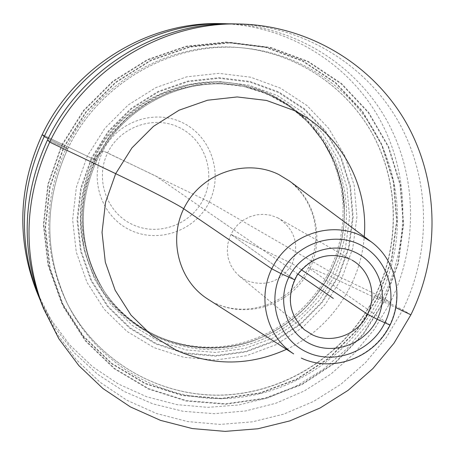 <?xml version="1.0" encoding="UTF-8"?>
<svg xmlns="http://www.w3.org/2000/svg" width="455" height="455" viewBox="0 0 455 455"><rect width="100%" height="100%" fill="white"/><g stroke="black" fill="none" stroke-linecap="round" stroke-linejoin="round"><path stroke-width="0.34" stroke-dasharray="2.27 1.71" d="M36.548 291.251L50.926 319.615L69.763 344.958L92.484 366.616L118.408 384.037L146.794 396.8L176.847 404.62L207.753 407.35L238.682 404.978L268.831 397.619L297.445 385.504L323.789 368.971L347.211 348.467L367.134 324.523L383.053 297.752L341.91 278.056L324.955 304.861L302.677 327.418L276.122 344.657L246.536 355.725L215.317 360.036L183.962 357.329L154.006 347.643L126.956 331.382L104.218 309.275L86.996 282.373L76.258 252.002L72.624 219.719L76.355 187.198L87.292 156.162L104.883 128.259L128.196 104.974L155.985 87.531L186.76 76.821L218.889 73.352L250.688 77.225L280.542 88.162L306.954 105.52L328.658 128.356L344.645 155.462L354.195 185.475L356.919 216.916L352.744 248.271L341.91 278.056L332.73 273.614L329.352 271.334C308.689 313.239 265.965 342.814 219.691 346.767C173.44 350.577 126.626 328.123 101.01 288.641C76.099 247.281 73.67 203.903 93.724 158.505C119.42 103.501 184.303 71.634 241.582 84.801L258.031 89.47L273.648 96.255L288.18 105.031L301.392 115.633L313.068 127.866L323.027 141.516L331.115 156.355L337.206 172.132L341.222 188.575L343.098 205.415L342.82 222.381L340.403 239.205L335.887 255.608L329.352 271.334L209.317 201.923L107.636 152.903L103.023 150.832L93.724 158.505L94.225 158.926C74.114 204.46 76.548 247.969 101.528 289.448C133.304 339.942 200.206 361.094 255.192 340.067C288.931 327.082 314.041 304.418 330.518 272.067C339.965 252.633 344.606 232.158 344.446 210.637C344.56 151.771 301.017 96.756 242.521 85L241.582 84.801M40 299.669L55.055 327.884L74.501 353L97.751 374.368L124.124 391.454L152.874 403.858L183.217 411.309L214.35 413.686L245.45 410.973L275.736 403.295L304.446 390.89L330.876 374.095L354.382 353.364L374.38 329.215L390.39 302.251C418.395 245.069 417.32 175.272 386.449 119.784C355.366 64.496 295.483 26.822 230.207 23.853M41.536 303.587L56.539 333.174L76.19 359.592L99.895 382.149L126.934 400.269L156.537 413.521L187.864 421.614L220.072 424.396L252.309 421.859L283.727 414.13L313.54 401.447L340.994 384.168L365.411 362.76L386.181 337.781L402.794 309.855C431.88 250.529 430.487 178.002 397.926 120.757C365.155 63.717 302.296 25.503 234.416 23.899M410.876 314.809L402.794 309.855L384.64 300.766L363.323 334.442L335.363 362.823L302.052 384.572L264.912 398.62L225.68 404.233L186.209 401.031L148.421 389.048L114.222 368.738L85.386 340.983L63.49 307.085L49.771 268.712L45.068 227.824L49.726 186.578L63.569 147.175L67.681 148.967L66.379 147.761L61.556 145.281L66.379 147.761L67.681 148.967L63.569 147.175L85.893 111.754L115.507 82.218L150.787 60.14L189.82 46.655L230.497 42.383L270.674 47.439L308.297 61.425L341.489 83.487L368.669 112.396L388.598 146.624L400.423 184.434L403.682 223.974L398.318 263.371L384.64 300.766L375.392 295.619L378.259 296.831L391.738 259.942L397.01 221.09L393.774 182.091L382.086 144.804L362.402 111.054L335.574 82.548L302.825 60.799L265.72 47.013L226.095 42.025L185.987 46.234L147.511 59.52L112.738 81.274L83.555 110.372L61.556 145.281L48.196 138.576L61.556 145.281L47.917 184.11L43.333 224.77L47.974 265.072L61.505 302.905L83.1 336.342L111.532 363.721L145.259 383.775L182.529 395.617L221.466 398.796L260.169 393.285L296.802 379.447L329.665 358.017L357.238 330.034L378.259 296.831L390.39 302.251L383.053 297.752C410.911 240.86 409.437 171.29 378.082 116.417C346.528 61.738 286.161 25.156 221.113 23.62M297.917 274.041L155.9 176.102L103.023 150.832L93.724 158.505L94.225 158.926C120.001 103.757 185.077 71.793 242.521 85M277.152 217.587L279.12 218.622C295.42 230.304 299.64 245.66 291.774 264.691C280.439 281.907 265.299 287.196 246.36 280.559L239.438 276.168L234.513 271.135L230.748 265.146L228.308 258.457L227.295 251.359L227.762 244.153L229.69 237.157L232.994 230.668L237.533 224.969L243.112 220.311L249.482 216.887L256.375 214.851L263.49 214.288L270.515 215.215L277.152 217.587M217.081 218.298L235.36 230.901M261.744 249.095L230.901 234.376L294.584 279.723L230.901 234.376L292.292 263.678L301.295 269.724M390.049 325.092L308.393 267.739L313.956 269.383L329.016 275.906L395.952 307.671M344.446 210.637L341.841 186.652L334.732 163.083L323.317 141.306L307.961 122.105L289.164 106.18L267.58 94.145L243.954 86.473L219.134 83.487L194.029 85.347L169.573 92.018L146.692 103.279L126.251 118.738L109.035 137.814L95.698 159.79C72.317 208.043 80.922 267.989 115.729 306.17C150.548 344.407 207.463 357.556 255.687 339.862C201.212 360.678 135.004 339.885 103.353 290.011C78.283 248.709 75.78 205.33 95.84 159.881C121.525 104.889 186.499 73.118 243.698 86.501L245.364 86.859C187.926 73.42 122.588 105.35 96.756 160.655C76.588 206.36 79.096 249.954 104.28 291.439C79.085 249.926 76.571 206.325 96.739 160.638L94.225 158.926L96.739 160.638L94.771 159.79L42.23 134.589L91.284 158.112L108.364 131.029L130.994 108.421L157.97 91.478L187.847 81.07L219.037 77.686L249.92 81.428L278.921 92.035L304.588 108.881L325.683 131.051L341.227 157.379L350.521 186.539L353.177 217.092L349.127 247.565L338.605 276.515L322.123 302.564L300.471 324.489L274.661 341.239L245.905 351.982L215.568 356.163L185.1 353.518L156.008 344.094L129.743 328.283L107.664 306.795L90.96 280.661L80.546 251.166L77.031 219.822L80.66 188.245L91.284 158.112L91.87 158.397L81.291 188.393L77.68 219.822L81.178 251.029L91.54 280.394L108.171 306.414L130.147 327.805L156.292 343.548L185.259 352.932L215.59 355.565L245.791 351.408L274.422 340.71L300.118 324.04L321.679 302.211L338.088 276.27L348.57 247.452L352.597 217.109L349.952 186.686L340.698 157.657L325.223 131.45L304.219 109.382L278.659 92.61L249.789 82.054L219.043 78.328L187.989 81.701L158.249 92.064L131.398 108.927L108.87 131.432L91.87 158.397L94.771 159.79L111.378 133.446L133.383 111.464L159.614 94.981L188.666 84.852L219.003 81.542L249.05 85.176L277.26 95.476L302.245 111.856L322.783 133.412L337.917 159.028L346.972 187.403L349.571 217.137L345.635 246.803L335.392 274.979L319.353 300.34L298.27 321.679L273.148 337.974L245.154 348.428L215.624 352.483L185.981 349.895L157.675 340.71L132.126 325.314L110.662 304.401L94.424 278.972L84.306 250.278L80.899 219.793L84.437 189.087L94.771 159.79L96.739 160.638C122.566 105.35 187.875 73.414 245.364 86.859L261.779 91.591L277.368 98.428L291.86 107.238L305.032 117.873L316.669 130.13L326.582 143.803L334.63 158.653L340.693 174.43L344.674 190.878L346.522 207.719L346.227 224.679L343.792 241.497L339.271 257.894L332.73 273.614C312.062 315.525 269.377 345.135 223.121 349.195C176.887 353.103 130.039 330.808 104.28 291.439L103.353 290.011C128.981 329.187 175.596 351.379 221.602 347.495C267.625 343.468 310.1 314.013 330.666 272.312L337.166 256.671L341.665 240.354L344.088 223.627L344.378 206.746L342.53 189.991L338.565 173.628L332.537 157.93L324.523 143.154L314.655 129.55L303.075 117.356L289.966 106.777L275.542 98.007L260.032 91.205L243.698 86.501C301.563 98.365 344.532 152.857 344.429 211.177C344.589 232.573 339.97 252.929 330.58 272.249C314.195 304.412 289.232 326.952 255.687 339.862L255.192 340.067M63.569 147.175L47.536 139.93L63.569 147.175M209.317 201.923C195.65 230.48 158.954 243.835 130.528 230.247C101.897 217.092 88.748 179.776 103.023 150.832C116.867 121.678 154.495 108.609 182.734 122.782C211.183 136.534 223.399 173.565 209.317 201.923M203.47 198.971C191.14 224.742 158.016 236.771 132.399 224.491C106.595 212.599 94.776 178.974 107.636 152.903C120.109 126.649 153.989 114.853 179.458 127.605C205.114 139.981 216.176 173.378 203.47 198.971M286.531 349.326C329.943 329.136 360.798 284.398 364.239 236.645M215.863 303.542C247.509 318.432 288.277 305.265 306.573 274.695C325.188 244.312 317.857 202.202 289.807 181.272C321.224 207.321 322.225 248.35 303.075 276.89C283.283 306.187 244.039 316.981 215.397 303.286L215.863 303.542M301.329 358.102C331.081 372.042 369.665 359.188 386.983 329.977C404.603 300.943 397.613 261.062 371.047 241.707M239.438 276.168L304.31 329.693C288.396 313.944 285.916 295.716 296.87 275.013C311.203 256.461 328.863 251.126 349.855 259.009L349.946 259.049M63.99 147.38L86.262 112.044L115.797 82.588L150.986 60.566L189.917 47.115L230.492 42.855L270.566 47.894L308.092 61.84L341.204 83.845L368.317 112.681L388.2 146.817L399.996 184.537L403.249 223.979L397.897 263.274L384.253 300.584L362.993 334.175L335.102 362.487L301.87 384.179L264.821 398.193L225.686 403.79L186.311 400.599L148.62 388.638L114.506 368.379L85.75 340.693L63.91 306.875L50.226 268.604L45.534 227.819L50.181 186.681L63.99 147.38M67.681 148.967C98.98 82.366 173.594 40.358 244.375 48.059C301.074 53.673 351.863 88.401 377.895 137.524C403.704 186.817 403.938 247.827 379.356 298.076C350.583 356.31 289.653 396.362 225.054 398.512C160.518 400.542 97.114 363.619 67.658 304.304L66.373 301.705C95.573 360.502 158.425 397.135 222.415 395.145C286.462 393.04 346.875 353.353 375.392 295.619C399.752 245.814 399.496 185.321 373.885 136.46C348.064 87.764 297.695 53.349 241.486 47.781C171.325 40.148 97.387 81.775 66.379 147.761C42.827 199.944 42.821 251.262 66.373 301.705C95.567 360.479 158.363 397.033 222.296 395.031C286.286 392.904 346.699 353.216 375.21 295.477C399.564 245.683 399.319 185.225 373.754 136.403C347.967 87.747 297.672 53.349 241.486 47.781L244.375 48.059C173.668 40.353 99.014 82.361 67.698 148.995C43.925 201.69 43.907 253.458 67.658 304.304C43.902 253.412 43.907 201.633 67.681 148.967M61.977 145.481L83.919 110.662L113.022 81.638L147.71 59.941L186.084 46.683L226.089 42.486L265.612 47.456L302.626 61.203L335.295 82.901L362.055 111.333L381.694 144.997L393.353 182.193L396.584 221.096L391.323 259.851L377.877 296.649L356.913 329.773L329.403 357.681L296.626 379.066L260.078 392.864L221.471 398.364L182.631 395.185L145.458 383.372L111.811 363.369L83.453 336.052L61.92 302.7L48.423 264.964L43.794 224.764L48.372 184.212L61.977 145.481M101.528 289.448L101.01 288.641M352.204 260.237L279.12 218.622"/><path stroke-width="0.68" d="M230.207 23.853L221.113 23.62C148.006 21.328 74.341 66.458 42.23 134.589C18.376 186.795 16.488 239.017 36.548 291.251L40 299.669M226.055 23.723C151.765 21.391 76.855 67.289 44.198 136.568C19.946 189.661 18.012 242.748 38.402 295.83M239.876 24.013L234.416 23.899C158.135 21.499 81.121 68.699 47.536 139.93C22.596 194.518 20.594 249.073 41.536 303.587L43.583 308.649L58.843 338.736L78.829 365.598L102.932 388.519L130.431 406.924L160.53 420.375L192.38 428.576L225.123 431.38L257.888 428.775L289.829 420.892L320.132 407.97L348.041 390.39L372.861 368.613L393.985 343.207L410.876 314.809C440.468 254.487 439.109 180.754 406.053 122.537C372.793 64.53 308.911 25.645 239.876 24.013C162.293 21.567 83.908 69.615 49.714 142.125C24.325 197.692 22.284 253.202 43.583 308.649M333.305 298.446L297.917 274.041M280.951 273.586L294.584 279.723L280.951 273.586L271.749 268.78L280.951 273.586M301.295 269.724L367.634 314.303L377.189 319.285L390.049 325.092M395.952 307.671L410.876 314.809M42.23 134.589L44.198 136.568L48.196 138.576L44.198 136.568L42.23 134.589M47.536 139.93L49.714 142.125L115.684 173.662C145.771 188.029 176.967 204.085 183.712 208.76L271.749 268.78L183.712 208.76C176.967 204.085 145.771 188.029 115.684 173.662L49.714 142.125L47.536 139.93M364.239 236.645C368.738 185.236 340.448 133.252 294.072 110.474L266.511 100.447L237.157 96.949L207.514 100.231L179.116 110.19L153.471 126.348L131.944 147.881L115.684 173.662L105.543 202.333L102.039 232.368L105.315 262.182L115.155 290.233L130.977 315.093L151.913 335.534L176.853 350.572C213.429 366.201 249.988 365.786 286.531 349.326M289.807 181.272L278.875 174.566C246.929 158.602 204.176 172.144 185.981 204.471C167.4 236.583 177.615 279.939 207.696 299.032L293.685 353.888C265.549 336.029 256.25 295.147 273.904 264.713C291.206 234.08 331.445 221.005 361.372 235.861L371.047 241.707L289.795 181.261M301.329 358.102L301.426 358.153C331.422 372.179 370.04 359.313 387.285 330.165C404.853 301.21 397.818 261.233 371.047 241.707M306.909 352.176C334.687 365.291 370.973 351.499 384.816 322.908C399.069 294.516 387.563 257.86 359.768 244.58C332.184 230.873 294.982 244.398 280.951 273.586C266.511 302.569 278.926 339.493 306.909 352.176M310.839 344.173C287.042 333.344 276.532 301.944 288.811 277.317C300.738 252.519 332.332 240.991 355.816 252.616C379.481 263.877 389.326 295.09 377.189 319.285C365.399 343.656 334.465 355.372 310.839 344.173M352.204 260.237C370.711 270.634 377.457 296.182 367.009 315.525C356.811 334.999 331.723 344.008 312.574 334.914L304.31 329.693C288.584 314.251 286.189 296.091 297.138 275.207C311.652 256.58 329.238 251.188 349.906 259.031L349.946 259.049"/></g></svg>
